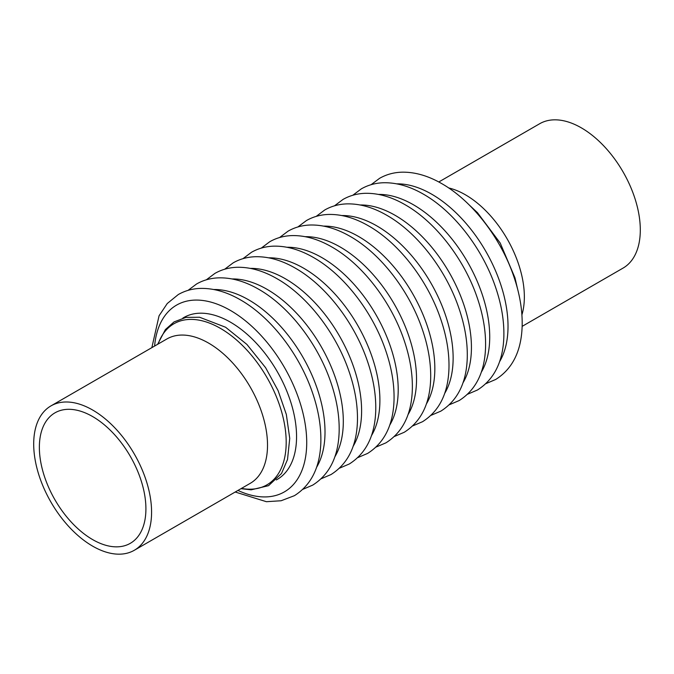 <?xml version="1.0" encoding="UTF-8"?>
<svg xmlns="http://www.w3.org/2000/svg" width="674" height="674" viewBox="0 0 674 674"><rect width="100%" height="100%" fill="white"/><g stroke="black" fill="none" stroke-linecap="round" stroke-linejoin="round"><path stroke-width="1.01" d="M145.913 508.836A75.336 43.498 60 0 1 130.309 543.32A75.336 43.498 60 0 1 92.641 539.596A75.336 43.498 60 0 1 46.506 420.686A75.336 43.498 60 0 1 54.973 412.833A75.336 43.498 60 0 1 138.777 473.957A75.336 43.498 60 0 1 145.913 508.836M158.12 344.026A93.004 53.693 60 0 1 220.423 328.364A93.004 53.693 60 0 1 285.321 429.456A93.004 53.693 60 0 1 241.469 488.397M522.148 326.359L623.037 268.109A83.357 48.124 -120 0 0 632.406 259.423A83.357 48.124 -120 0 0 581.359 127.858A83.357 48.124 -120 0 0 539.68 123.73L438.791 181.98M92.641 546.142A83.357 48.124 60 0 1 41.594 414.577A83.357 48.124 60 0 1 50.963 405.891A83.357 48.124 60 0 1 143.68 473.519A83.357 48.124 60 0 1 134.32 550.27A83.357 48.124 60 0 1 92.641 546.142M448.631 187.928A83.357 48.124 60 0 1 507.092 238.798A83.357 48.124 60 0 1 521.912 314.859M396.809 183.859A107.823 62.252 60 0 1 431.781 194.238A107.823 62.252 60 0 1 499.527 361.778M378.51 194.424A107.823 62.252 60 0 1 413.482 204.803A107.823 62.252 60 0 1 481.228 372.343M360.211 204.989A107.823 62.252 60 0 1 395.191 215.368A107.823 62.252 60 0 1 462.937 382.908M341.912 215.554A107.823 62.252 60 0 1 376.892 225.933A107.823 62.252 60 0 1 444.638 393.473M323.613 226.119A107.823 62.252 60 0 1 358.593 236.498A107.823 62.252 60 0 1 426.339 404.029M305.196 236.684A107.823 62.252 60 0 1 340.294 247.063A107.823 62.252 60 0 1 407.981 414.704M50.963 405.891L166.908 338.955A83.357 48.124 60 0 1 250.256 387.078A83.357 48.124 60 0 1 250.256 483.325L134.32 550.27M182.865 318.094A93.459 53.962 60 0 1 230.474 322.189A93.459 53.962 60 0 1 291.766 405.36A93.459 53.962 60 0 1 276.306 479.939M154.599 346.057A107.823 62.252 60 0 1 230.474 310.461A107.823 62.252 60 0 1 306.628 438.142A107.823 62.252 60 0 1 237.956 490.436M213.793 289.517A107.823 62.252 60 0 1 248.773 299.905A107.823 62.252 60 0 1 316.519 467.436M232.092 278.952A107.823 62.252 60 0 1 267.072 289.34A107.823 62.252 60 0 1 334.818 456.871M250.391 268.387A107.823 62.252 60 0 1 285.372 278.775A107.823 62.252 60 0 1 353.117 446.306M268.69 257.822A107.823 62.252 60 0 1 303.662 268.21A107.823 62.252 60 0 1 371.408 435.741M286.989 247.265A107.823 62.252 60 0 1 321.961 257.645A107.823 62.252 60 0 1 389.707 425.184M517.607 289.095L514.97 277.823L500.192 243.011L477.504 212.731L468.801 204.551M485.937 383.641L495.719 379.454C512.543 368.813 521.356 351.053 522.148 326.165C522.561 310.301 519.721 293.578 513.63 275.978C500.538 237.703 472.036 200.818 441.807 183.657C428.049 175.695 414.645 171.87 401.578 172.19C393.574 172.477 386.244 174.524 379.588 178.324L371.079 184.701M467.638 394.206L477.419 390.019C494.253 379.378 503.057 361.609 503.849 336.73C504.262 320.866 501.422 304.142 495.331 286.543C482.239 248.268 453.737 211.383 423.508 194.222C409.75 186.26 396.346 182.435 383.287 182.755C375.275 183.042 367.945 185.08 361.298 188.88L352.78 195.266M449.339 404.762L459.12 400.583C475.954 389.943 484.758 372.174 485.558 347.295C485.962 331.431 483.123 314.699 477.032 297.108C463.939 258.833 435.446 221.948 405.209 204.786C391.451 196.816 378.047 193 364.988 193.32C356.976 193.607 349.646 195.645 342.999 199.445L334.481 205.831M431.04 415.327L440.821 411.148C457.654 400.508 466.467 382.739 467.259 357.86C467.663 341.996 464.824 325.264 458.733 307.673C445.649 269.398 417.147 232.513 386.91 215.351C373.16 207.381 359.748 203.565 346.689 203.885C338.677 204.171 331.347 206.21 324.7 210.01L316.182 216.396M412.741 425.892L422.522 421.713C439.355 411.064 448.168 393.304 448.96 368.425C449.373 352.561 446.525 335.829 440.434 318.238C427.35 279.963 398.848 243.078 368.619 225.916C354.861 217.946 341.448 214.13 328.39 214.45C320.377 214.736 313.048 216.775 306.4 220.575L297.883 226.961M394.425 436.466L404.232 432.278C421.056 421.629 429.869 403.869 430.661 378.99C431.074 363.126 428.226 346.394 422.135 328.794C409.051 290.528 380.549 253.643 350.32 236.481C336.562 228.511 323.149 224.686 310.091 225.015C302.087 225.301 294.757 227.34 288.101 231.14L279.575 237.534M240.989 488.684L251.149 489.829L268.572 485.668L281.496 473.51L287.512 459.516L289.736 438.395L286.332 414.434L278.092 390.6L265.623 367.718L246.903 344.431L225.605 327.252L199.58 317.235L185.965 317.387L174.06 321.911L165.383 329.578L157.632 344.313M235.209 492.02L266.407 501.7L281.125 500.748L294.412 495.676C311.236 485.036 320.049 467.276 320.841 442.388C321.254 426.532 318.406 409.8 312.315 392.201C299.231 353.926 270.729 317.05 240.5 299.888C226.742 291.918 213.329 288.093 200.271 288.413C192.267 288.699 184.937 290.747 178.281 294.546L167.253 303.519L159.064 315.786L151.852 347.641M302.921 489.299L312.702 485.12C329.535 474.471 338.348 456.711 339.14 431.832C339.553 415.968 336.705 399.235 330.614 381.636C317.53 343.369 289.028 306.485 258.799 289.323C245.041 281.353 231.629 277.528 218.57 277.857C210.558 278.135 203.228 280.182 196.581 283.981L188.063 290.359M321.22 478.734L331.001 474.555C347.835 463.906 356.647 446.146 357.439 421.267C357.843 405.403 355.004 388.671 348.913 371.071C335.829 332.804 307.327 295.92 277.09 278.758C263.34 270.788 249.928 266.963 236.869 267.292C228.857 267.57 221.527 269.617 214.88 273.417L206.362 279.794M339.519 468.169L349.301 463.99C366.134 453.341 374.938 435.581 375.738 410.702C376.143 394.838 373.303 378.106 367.212 360.506C354.12 322.239 325.626 285.355 295.389 268.193C281.631 260.223 268.227 256.398 255.168 256.727C247.156 257.013 239.826 259.052 233.179 262.852L224.661 269.238M357.818 457.604L367.6 453.425C384.433 442.776 393.237 425.016 394.029 400.137C394.442 384.273 391.602 367.541 385.511 349.949C372.419 311.674 343.917 274.79 313.688 257.628C299.93 249.658 286.526 245.833 273.467 246.162C265.455 246.448 258.125 248.487 251.478 252.287L242.96 258.673M376.117 447.039L385.899 442.86C402.723 432.219 411.536 414.451 412.328 389.572C412.741 373.708 409.902 356.976 403.81 339.384C390.718 301.109 362.216 264.225 331.987 247.063C318.229 239.093 304.825 235.277 291.758 235.597C283.754 235.883 276.424 237.922 269.769 241.722L261.259 248.108"/></g></svg>
